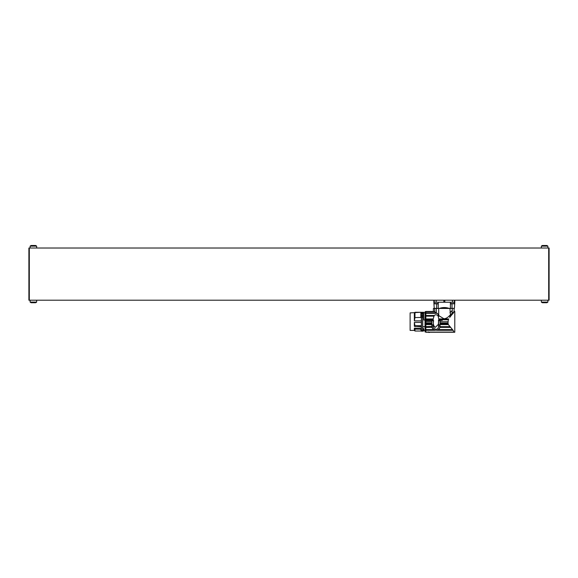 <?xml version="1.0" encoding="UTF-8"?>
<svg xmlns="http://www.w3.org/2000/svg" width="578" height="578" viewBox="0 0 578 578"><rect width="100%" height="100%" fill="white"/><g stroke="black" fill="none" stroke-linecap="round" stroke-linejoin="round"><path stroke-width="0.87" d="M444.814 300.206L444.814 302.243L444.323 302.243L454.807 302.243L454.424 308.356L434.23 308.356L433.847 302.243L434.215 303.529L438.29 303.529L438.29 302.243M435.415 308.356C433.348 307.286 433.348 307.286 435.415 308.356M436.643 308.356L436.643 303.956M438.254 303.558L438.254 308.356M439.576 308.356C442.741 307.286 445.905 307.286 449.077 308.356M450.399 308.356L450.399 303.558M444.323 302.243L443.839 302.243L444.323 302.243M452.01 303.956L452.01 308.356M453.239 308.356C455.305 307.286 455.305 307.286 453.239 308.356L453.217 308.442M436.159 300.206L436.159 302.243L443.839 302.243L443.839 300.206M433.847 302.243L433.861 300.206L433.847 302.243M437.373 313.334L425.849 313.334L425.849 311.571L434.829 311.73L434.62 308.442L438.702 308.442L438.702 315.342L437.373 313.334L436.325 313.24L436.325 308.442M425.849 311.73L434.829 311.73L436.325 313.24M451.237 315.465L453.492 312.879L452.133 313.334L449.807 315.465L451.237 315.465L449.677 317.481M450.421 314.916L449.951 308.442L438.702 308.442M438.702 315.342L439.627 316.152L438.167 316.152L438.76 318.955L448.745 318.955L448.355 319.764L448.745 318.955M449.713 317.43L450.681 316.152L449.027 316.152C447.567 317.712 445.876 318.586 443.947 318.767L439.627 316.152M449.027 316.152L449.807 315.465M440.039 323.825L448.022 323.825L447.972 322.994L448.369 324.605L453.087 330.291L453.961 332.09C455.074 332.299 455.074 332.299 453.961 332.09L425.849 332.09L425.849 330.291L434.887 330.291L433.637 329.713L425.849 329.713L425.849 320.653L433.269 320.631L433.16 318.955L434.251 315.465C435.393 314.577 436.527 314.577 437.669 315.465L438.167 316.152M454.539 311.73L452.321 313.24L453.99 311.571L454.539 311.73L453.99 311.571M447.943 321.722L440.039 321.722L440.039 324.764L438.572 324.764L438.565 325.963L438.572 320.653L442.329 320.385L438.803 320.385L438.796 319.764L448.355 319.764L447.972 322.994L440.039 322.994M450.5 327.379L439.909 327.379L440.024 326.664L449.901 326.664M438.796 319.764L438.76 318.955M428.233 332.22L430.516 332.22M438.045 329.865L437.033 330.291L453.087 330.291M439.121 328.933L438.283 329.713L452.596 329.713M438.435 329.597L452.473 329.597M439.909 327.379L439.526 328.347M440.039 324.764L440.039 326.36C439.201 330.168 436.954 331.187 433.283 329.431L431.882 326.36L425.849 326.664M425.849 327.379L432.012 327.379L432.315 328.188M432.871 329.019L433.486 329.597L425.849 329.597M438.803 320.385L438.377 320.385L438.688 321.57M433.428 321.729L433.63 320.631L425.849 320.653L429.924 320.653M440.039 320.653L440.039 321.722M438.572 320.653L438.37 324.345L435.328 327.386C433.753 326.223 433.124 324.424 433.428 321.989L433.428 320.653L431.882 320.653L431.882 326.36M437.669 315.465L438.839 315.465M450.248 312.467L452.213 310.494L452.068 313.399M449.951 308.442L452.328 308.442C454.691 308.442 454.691 308.442 452.328 308.442L452.213 310.494M452.328 310.379L449.951 312.763M425.849 330.291L425.849 329.713M438.572 324.764L438.55 326.165C438.305 329.135 436.824 329.944 434.107 328.607L433.37 326.165L433.348 320.653M425.849 313.334L425.849 315.465L434.251 315.465M433.753 316.152L425.849 316.152L425.849 315.465M425.849 316.152L425.849 318.955L433.16 318.955M433.132 319.764L425.849 319.764L425.849 318.955M425.849 319.764L425.849 320.385L433.117 320.385M433.428 321.303L433.428 321.989M431.882 324.764L433.348 324.764L433.363 325.963L433.348 324.764L433.363 325.963L431.882 325.963M434.62 311.528L433.399 311.528L433.399 308.442L434.62 308.442M438.16 328.058L438.312 327.675M425.849 331.794L425.032 331.794L425.032 311.701L425.032 329.583L425.849 329.583M425.849 322.994L431.882 322.994M431.882 323.825L425.849 323.825M430.14 332.22L428.934 332.509L428.392 331.866M425.849 312.879L436.036 312.879M422.749 326.252L422.749 328.188L423.436 328.571C423.544 330.826 423.645 330.999 423.753 329.106M425.032 320.01L423.811 320.01L423.457 312.236L422.749 312.228L422.749 326.678L425.032 326.678M422.749 312.228L423.349 312.228M423.537 312.749L425.032 312.749M422.749 330.045L422.749 328.188M423.725 330.045C423.631 331.591 423.537 331.367 423.443 329.388L423.436 328.571M423.703 330.414L423.602 331.064L422.749 331.064M423.443 329.388L423.175 328.188M423.277 329.178L422.749 329.178M422.749 330.269L422.388 330.269M422.388 317.633L422.388 316.578M422.388 315.747L422.388 315.234M422.388 313.991L422.388 313.486M422.388 313.319L422.67 312.416L421.449 312.416L421.449 330.883M421.73 330.363C421.947 331.714 422.164 331.714 422.388 330.363M421.73 330.269L421.369 330.269M421.369 312.228L420.878 312.228L421.369 312.228L421.369 326.678L420.878 326.678L420.878 325.732L414.968 325.732L414.354 322.416L421.369 322.416M421.369 326.252L421.369 330.045M420.878 312.228L420.878 317.452L421.369 317.452M421.369 320.884L414.354 320.884L414.968 317.568L414.968 312.272L420.878 312.272L410.113 312.886L410.113 330.414L414.354 330.414L414.354 328.188L421.369 328.188M420.878 326.649L414.354 326.252L414.354 322.416M414.354 320.884L414.354 312.886L414.968 312.272M421.369 329.178L420.878 329.178L420.878 330.045M420.878 329.178L414.968 329.12L414.354 328.188M421.369 325.84L420.878 325.84M414.968 317.568L420.878 317.452M414.354 330.414L414.968 331.028L414.968 329.12M414.968 326.649L414.968 325.732M410.113 327.675L410.113 327.199M410.113 326.31L410.113 323.911M452.401 303.956C454.127 303.956 454.127 303.956 452.401 303.956C450.674 303.956 450.674 303.956 452.401 303.956L452.401 303.529L454.438 303.529L454.438 302.243L450.356 302.243L450.356 303.529L452.401 303.529M436.253 303.956C437.98 303.956 437.98 303.956 436.253 303.956C434.526 303.956 434.526 303.956 436.253 303.956L436.253 303.529M438.29 303.529L437.467 303.956M435.277 303.956L434.215 303.529M436.159 302.243L434.215 302.243L434.215 300.206M548.695 248.02L548.695 300.206L29.305 300.206L29.305 248.02L549.1 248.02L549.1 298.573L548.695 298.573M549.1 249.653L548.695 249.653M549.1 298.573L549.1 300.206M29.305 300.206L28.9 300.206L28.9 248.02M28.9 298.573L29.305 298.573M28.9 249.653L29.305 249.653M36.645 302.099L30.121 302.099A5.303 5.303 0 0 0 31.154 302.735L35.612 302.735A5.303 5.303 0 0 0 36.645 302.099L36.645 300.206M31.161 245.491L31.154 245.491A5.303 5.303 0 0 0 30.121 246.127L30.121 248.02L36.645 248.02L36.645 246.127L30.121 246.127M31.154 245.491L35.612 245.491A5.303 5.303 0 0 1 36.645 246.127M546.846 302.735L542.388 302.735A5.303 5.303 0 0 1 541.355 302.099L547.879 302.099A5.303 5.303 0 0 1 546.846 302.735L546.839 302.735M544.613 246.127L541.355 246.127A5.303 5.303 0 0 1 542.388 245.491L546.846 245.491A5.303 5.303 0 0 1 547.879 246.127L544.613 246.127M546.42 245.491L546.846 245.491L546.42 245.491M454.792 300.206L454.792 302.243M454.431 300.206L454.431 302.243M452.495 300.206L452.495 302.243M448.369 324.605L440.039 324.605M440.039 326.165L438.55 326.165M433.37 326.165L431.882 326.165M440.039 325.963L438.565 325.963M431.882 324.605L425.849 324.605M425.849 331.613L425.032 331.613M425.849 321.722L431.882 321.722M548.695 249.118L549.1 249.118M549.1 248.554L548.695 248.554M549.1 299.108L548.695 299.108M548.695 299.671L549.1 299.671M29.305 299.108L28.9 299.108M28.9 299.671L29.305 299.671M28.9 249.118L29.305 249.118M29.305 248.554L28.9 248.554M454.807 302.243L454.807 300.206M430.516 332.249L454.792 332.249L454.792 311.455L454.113 311.455L454.113 308.442M425.849 332.249L428.233 332.249M433.348 324.843L433.348 325.262M425.032 331.924L425.849 331.924M425.032 311.701L425.849 311.701M433.399 311.455L425.849 311.455M425.032 330.414L423.609 330.414M425.032 312.886L423.544 312.886M421.73 312.929L421.449 312.416M422.67 330.883L422.67 312.416M421.369 331.064L420.878 331.064M420.878 331.028L414.968 331.028M450.356 303.529L451.057 303.956M454.438 303.529L453.737 303.956M547.879 302.099L547.879 300.206L547.879 302.099M541.355 302.099L541.355 300.206L541.355 302.099M541.355 246.127L541.355 248.02L541.355 246.127M547.879 246.127L547.879 248.02L547.879 246.127M30.121 302.099L30.121 300.206"/></g></svg>
